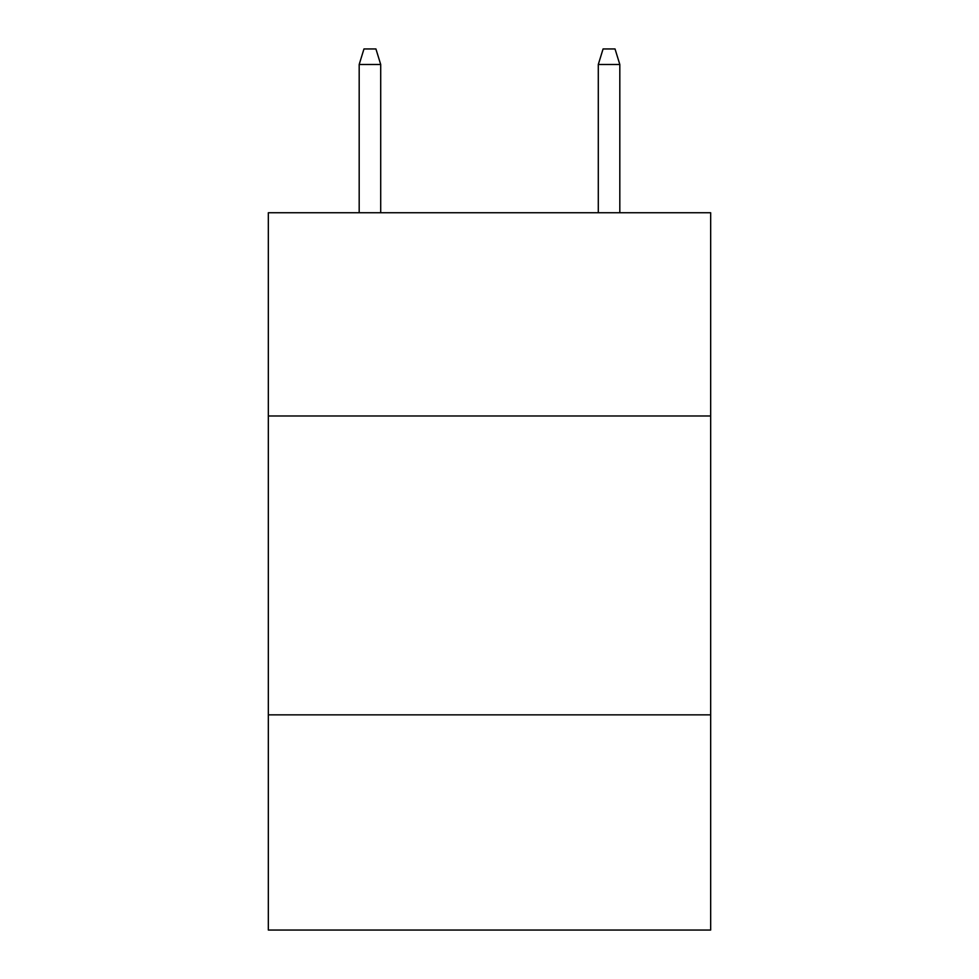 <?xml version="1.0" encoding="UTF-8"?>
<svg xmlns="http://www.w3.org/2000/svg" width="979" height="979" viewBox="0 0 979 979"><rect width="100%" height="100%" fill="white"/><g stroke="black" fill="none" stroke-linecap="round" stroke-linejoin="round"><path stroke-width="1.47" d="M710.668 415.977L710.668 212.737L268.332 212.737L268.332 415.977L710.668 415.977L710.668 930.05L268.332 930.05L268.332 415.977M710.668 714.854L268.332 714.854M380.709 212.737L380.709 64.492L359.183 64.492L359.183 212.737M359.183 64.492L363.968 48.95L375.924 48.95L380.709 64.492M598.291 64.492L603.076 48.95L615.032 48.95L619.817 64.492L598.291 64.492L598.291 212.737M619.817 64.492L619.817 212.737"/></g></svg>
